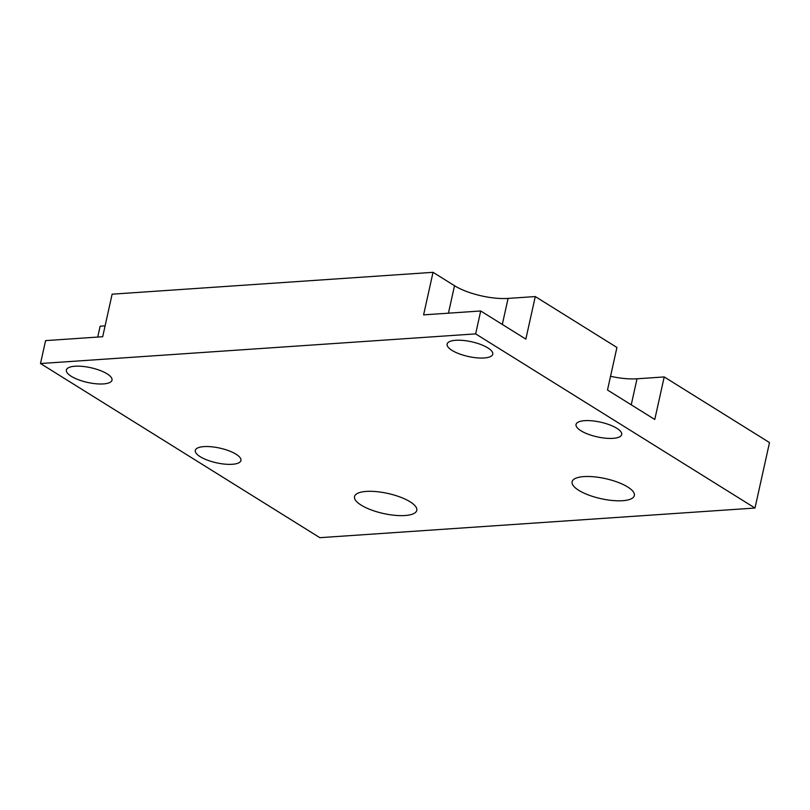 <?xml version="1.0" encoding="UTF-8"?>
<svg xmlns="http://www.w3.org/2000/svg" width="810" height="810" viewBox="0 0 810 810"><rect width="100%" height="100%" fill="white"/><g stroke="black" fill="none" stroke-linecap="round" stroke-linejoin="round"><path stroke-width="1.21" d="M40.5 363.528L319.849 537.678L754.991 508.032L475.642 333.882L480.715 310.979L525.842 339.106L535.278 296.561L508.083 298.414A38.951 12.555 12.5 0 1 454.521 285.717L433.036 272.322L112.124 294.182L102.688 336.727L45.583 340.625L40.5 363.528L475.642 333.882M105.097 325.873L100.136 326.207L97.726 337.071M754.991 508.032L769.5 442.574L664.21 376.933L637.014 378.786A38.951 12.555 -167.5 0 1 610.538 376.285M535.278 296.561L616.926 347.47L607.5 390.015L654.774 419.479L664.21 376.933M203.938 446.614A23.368 7.533 12.5 0 1 228.815 450.765A23.368 7.533 12.5 0 1 240.934 460.505A23.368 7.533 12.5 0 1 232.298 464.292A23.368 7.533 12.5 0 1 207.421 460.141A23.368 7.533 12.5 0 1 195.301 450.39A23.368 7.533 12.5 0 1 203.938 446.614M75.006 366.231A23.368 7.533 12.5 0 1 99.883 370.393A23.368 7.533 12.5 0 1 112.003 380.133A23.368 7.533 12.5 0 1 103.366 383.92A23.368 7.533 12.5 0 1 78.489 379.758A23.368 7.533 12.5 0 1 66.369 370.018A23.368 7.533 12.5 0 1 75.006 366.231M405 515.535A31.873 10.267 12.5 0 1 371.071 509.865A31.873 10.267 12.5 0 1 354.547 496.581A31.873 10.267 12.5 0 1 366.322 491.417A31.873 10.267 12.5 0 1 400.251 497.087A31.873 10.267 12.5 0 1 416.775 510.371A31.873 10.267 12.5 0 1 405 515.535M433.036 272.322L423.6 314.867L480.715 310.979M584.678 420.673A23.368 7.533 12.5 0 1 609.565 424.825A23.368 7.533 12.5 0 1 621.675 434.565A23.368 7.533 12.5 0 1 613.048 438.352A23.368 7.533 12.5 0 1 588.161 434.2A23.368 7.533 12.5 0 1 576.042 424.45A23.368 7.533 12.5 0 1 584.678 420.673M455.746 340.291A23.368 7.533 12.5 0 1 480.634 344.452A23.368 7.533 12.5 0 1 492.743 354.193A23.368 7.533 12.5 0 1 484.117 357.979A23.368 7.533 12.5 0 1 459.229 353.818A23.368 7.533 12.5 0 1 447.11 344.078A23.368 7.533 12.5 0 1 455.746 340.291M622.566 500.712A31.873 10.267 12.5 0 1 588.637 495.042A31.873 10.267 12.5 0 1 572.113 481.758A31.873 10.267 12.5 0 1 583.888 476.594A31.873 10.267 12.5 0 1 617.817 482.264A31.873 10.267 12.5 0 1 634.341 495.548A31.873 10.267 12.5 0 1 622.566 500.712M508.083 298.414L502.311 324.435M448.436 313.176L454.521 285.717M631.243 404.818L637.014 378.786"/></g></svg>
